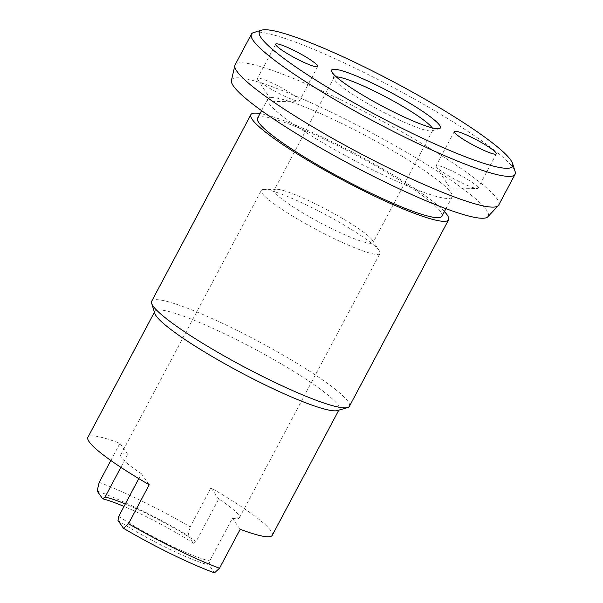 <?xml version="1.0" encoding="UTF-8"?>
<svg xmlns="http://www.w3.org/2000/svg" width="603" height="603" viewBox="0 0 603 603"><rect width="100%" height="100%" fill="white"/><g stroke="black" fill="none" stroke-linecap="round" stroke-linejoin="round"><path stroke-width="0.45" stroke-dasharray="3.02 2.26" d="M349.416 406.324A111.962 14.608 28 0 0 347.976 401.417A111.962 14.608 28 0 0 244.871 334.326A111.962 14.608 28 0 0 151.7 301.199M154.82 313.394A104.387 13.62 -152 0 1 154.858 311.382A104.387 13.62 -152 0 1 241.728 342.27A104.387 13.62 -152 0 1 337.861 404.824A104.387 13.62 -152 0 1 339.203 409.399A104.387 13.62 -152 0 1 337.559 410.56M257.571 118.211A104.387 13.62 -152 0 1 344.441 149.099A104.387 13.62 -152 0 1 440.574 211.653A104.387 13.62 -152 0 1 441.909 216.228M269.111 103.595A104.387 13.62 28 0 0 365.245 166.149A104.387 13.62 28 0 0 452.114 197.038A104.387 13.62 28 0 0 450.78 192.455A104.387 13.62 28 0 0 354.647 129.909A104.387 13.62 28 0 0 267.777 99.02A104.387 13.62 28 0 0 269.111 103.595M498.711 205.043A149.288 19.477 28 0 0 496.797 198.5A149.288 19.477 28 0 0 359.313 109.045A149.288 19.477 28 0 0 235.08 64.875M253.765 32.509A149.288 19.477 -152 0 1 384.36 82.83A149.288 19.477 -152 0 1 513.123 167.785A149.288 19.477 -152 0 1 515.098 171.463M231.431 80.455A145.285 18.957 -152 0 1 350.305 121.655A145.285 18.957 -152 0 1 486.365 209.867A145.285 18.957 -152 0 1 487.835 216.786M432.193 127.866A55.981 7.304 -152 0 1 432.826 130.203A55.981 7.304 -152 0 1 431.944 130.821A55.981 7.304 -152 0 1 382.973 111.954A55.981 7.304 -152 0 1 334.688 80.093A55.981 7.304 -152 0 1 333.949 78.714A55.981 7.304 -152 0 1 333.972 77.636A55.981 7.304 -152 0 1 336.263 76.86M372.36 240.115A55.981 7.304 28 0 0 326.502 209.535A55.981 7.304 28 0 0 276.302 189.229A55.981 7.304 28 0 0 274.222 190.005A55.981 7.304 28 0 0 274.938 192.463A55.981 7.304 28 0 0 326.494 226.004A55.981 7.304 28 0 0 373.084 242.572A55.981 7.304 28 0 0 372.564 240.409A55.981 7.304 28 0 0 372.36 240.115M379.099 250.539A67.182 8.766 28 0 0 324.06 213.839A67.182 8.766 28 0 0 263.828 189.478A67.182 8.766 28 0 0 261.325 190.405A67.182 8.766 28 0 0 262.192 193.352A67.182 8.766 28 0 0 324.052 233.61A67.182 8.766 28 0 0 379.958 253.486A67.182 8.766 28 0 0 379.332 250.893A67.182 8.766 28 0 0 379.099 250.539M272.247 535.321A104.387 13.62 28 0 0 270.905 530.746A104.387 13.62 28 0 0 210.944 487.865L190.216 526.841A104.387 13.62 28 0 0 99.216 482.325M97.128 490.985A96.812 12.633 -152 0 1 188.128 535.502L193.661 543.326L196.065 541.569L218.746 498.907A67.182 8.766 -152 0 1 238.532 514.909A67.182 8.766 -152 0 1 239.391 517.856A67.182 8.766 -152 0 1 232.411 518.233L209.723 560.903L209 565.026L214.532 572.85M196.065 541.569A67.182 8.766 28 0 0 125.326 503.957M138.803 478.616L141.404 473.724A67.182 8.766 -152 0 1 121.625 457.722A67.182 8.766 -152 0 1 120.758 454.775A67.182 8.766 -152 0 1 127.738 454.391L120.864 467.325M477.772 187.134A23.796 3.105 -152 0 1 478.073 188.181A23.796 3.105 -152 0 1 477.192 188.505A23.796 3.105 -152 0 1 455.86 179.882A23.796 3.105 -152 0 1 436.368 166.88A23.796 3.105 -152 0 1 436.278 166.76A23.796 3.105 -152 0 1 436.059 165.84A23.796 3.105 -152 0 1 455.86 172.88A23.796 3.105 -152 0 1 477.772 187.134M299.163 99.766A23.796 3.105 -152 0 1 299.465 100.814A23.796 3.105 -152 0 1 298.583 101.146A23.796 3.105 -152 0 1 277.252 92.515A23.796 3.105 -152 0 1 257.76 79.513A23.796 3.105 -152 0 1 257.669 79.392A23.796 3.105 -152 0 1 257.451 78.473A23.796 3.105 -152 0 1 277.252 85.513A23.796 3.105 -152 0 1 299.163 99.766M141.404 473.724L149.212 484.767M110.831 460.481L119.937 443.348A104.387 13.62 28 0 0 87.902 437.303M119.937 443.348L127.738 454.391M118.723 516.387A67.182 8.766 28 0 0 209.723 560.903M193.661 543.326A70.536 9.203 28 0 0 124.014 506.422M190.216 526.841L188.128 535.502M210.944 487.865L218.746 498.907M232.411 518.233L240.213 529.276M117.992 520.51A70.536 9.203 28 0 0 209 565.026M444.388 211.57A111.962 14.608 28 0 0 356.599 154.323A111.962 14.608 28 0 0 260.051 113.552M445.926 208.676L452.114 197.038M333.972 77.636L274.222 190.005M333.949 78.714L331.605 71.297M276.302 189.229L263.828 189.478M338.78 410.198L339.203 409.399M120.758 454.775L261.325 190.405M436.278 166.76L450.675 189.033L477.192 188.505M454.3 131.529L436.059 165.84M257.669 79.392L272.066 101.666L298.583 101.146M275.692 44.17L257.451 78.473M317.706 66.511L299.465 100.814M496.314 153.871L478.073 188.181M239.391 517.856L379.958 253.486M154.436 312.181L154.858 311.382M372.564 240.409L379.332 250.893M431.944 130.821L439.406 128.612M432.826 130.203L373.084 242.572M261.589 110.658L267.777 99.02"/><path stroke-width="0.9" d="M260.051 113.552A111.962 14.608 28 0 0 250.878 114.66L151.7 301.199A111.962 14.608 28 0 0 151.654 303.354A111.962 14.608 28 0 0 153.132 306.105A111.962 14.608 28 0 0 249.71 369.827A111.962 14.608 28 0 0 347.652 407.568A111.962 14.608 28 0 0 349.416 406.324L448.602 219.786A111.962 14.608 28 0 0 447.162 214.879A111.962 14.608 28 0 0 444.388 211.57M250.878 114.66A111.962 14.608 28 0 0 252.318 119.567A111.962 14.608 28 0 0 355.431 186.659A111.962 14.608 28 0 0 448.602 219.786M347.652 407.568L337.559 410.56A104.387 13.62 -152 0 1 246.235 375.368A104.387 13.62 -152 0 1 156.2 315.964A104.387 13.62 -152 0 1 154.82 313.394L151.654 303.354M445.926 208.676L441.909 216.228A104.387 13.62 -152 0 1 355.039 185.34A104.387 13.62 -152 0 1 258.906 122.793A104.387 13.62 -152 0 1 257.571 118.211L261.589 110.658M251.413 34.16L235.08 64.875A149.288 19.477 28 0 0 234.838 65.523A149.288 19.477 28 0 0 237.002 71.418A149.288 19.477 28 0 0 372.149 159.682A149.288 19.477 28 0 0 498.304 205.608A149.288 19.477 28 0 0 498.711 205.043L515.037 174.335A149.288 19.477 -152 0 1 390.804 130.158A149.288 19.477 -152 0 1 253.328 40.71A149.288 19.477 -152 0 1 251.413 34.16A149.288 19.477 -152 0 1 253.765 32.509L261.717 30.15A143.318 18.701 28 0 0 261.303 38.027A143.318 18.701 28 0 0 401.621 128.107A143.318 18.701 28 0 0 512.603 163.549A143.318 18.701 28 0 0 510.703 160.021A143.318 18.701 28 0 0 387.088 78.458A143.318 18.701 28 0 0 261.717 30.15M512.603 163.549L515.098 171.463A149.288 19.477 -152 0 1 515.037 174.335M498.304 205.608L487.835 216.786A145.285 18.957 -152 0 1 365.064 172.089A145.285 18.957 -152 0 1 233.527 86.191A145.285 18.957 -152 0 1 231.431 80.455L234.838 65.523M336.263 76.86A55.981 7.304 -152 0 1 386.598 97.354A55.981 7.304 -152 0 1 432.11 127.746A55.981 7.304 -152 0 1 432.193 127.866M332.419 72.812A61.581 8.035 -152 0 1 331.605 71.297A61.581 8.035 -152 0 1 379.295 86.523A61.581 8.035 -152 0 1 439.587 125.228A61.581 8.035 -152 0 1 439.406 128.612A61.581 8.035 -152 0 1 385.536 107.854A61.581 8.035 -152 0 1 332.419 72.812M154.436 312.181L87.902 437.303A104.387 13.62 28 0 0 89.244 441.886A104.387 13.62 28 0 0 149.212 484.767L128.492 523.736A104.387 13.62 28 0 0 219.492 568.252L240.213 529.276A104.387 13.62 28 0 0 272.247 535.321L338.78 410.198M125.326 503.957A67.182 8.766 28 0 0 105.058 497.053L102.653 498.809L97.128 490.985L99.216 482.325L110.831 460.481M120.864 467.325L105.058 497.053M454.609 132.577A23.796 3.105 -152 0 1 454.3 131.529A23.796 3.105 -152 0 1 474.101 138.569A23.796 3.105 -152 0 1 496.013 152.83A23.796 3.105 -152 0 1 496.314 153.871A23.796 3.105 -152 0 1 476.521 146.831A23.796 3.105 -152 0 1 454.609 132.577M276.001 45.21A23.796 3.105 -152 0 1 275.692 44.17A23.796 3.105 -152 0 1 295.493 51.21A23.796 3.105 -152 0 1 317.404 65.463A23.796 3.105 -152 0 1 317.706 66.511A23.796 3.105 -152 0 1 297.905 59.471A23.796 3.105 -152 0 1 276.001 45.21M128.492 523.736L123.525 528.334L117.992 520.51L118.723 516.387L138.803 478.616M124.014 506.422A70.536 9.203 28 0 0 102.653 498.809M219.492 568.252L214.532 572.85A96.812 12.633 -152 0 1 123.525 528.334"/></g></svg>

